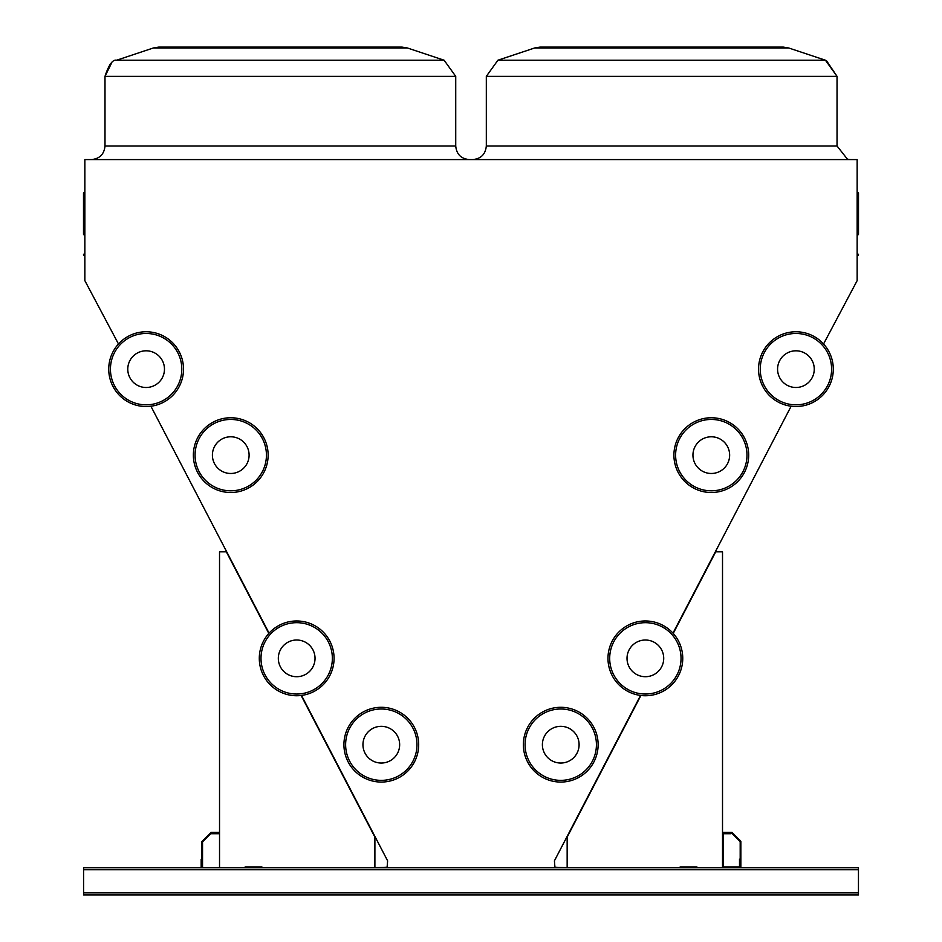 <?xml version="1.0" encoding="UTF-8"?>
<svg xmlns="http://www.w3.org/2000/svg" width="942" height="942" viewBox="0 0 942 942"><rect width="100%" height="100%" fill="white"/><g stroke="black" fill="none" stroke-linecap="round" stroke-linejoin="round"><path stroke-width="1.41" d="M823.555 343.983L857.149 280.634L857.149 159.587L84.851 159.587L84.851 280.634L118.48 343.983M858.456 892.863L858.456 867.712L83.591 867.712L83.591 894.9L858.456 894.9L858.456 892.863L83.591 892.863M84.851 256.106A0.683 0.683 0 0 0 84.179 255.423A0.683 0.683 0 0 1 83.497 254.752A0.683 0.683 0 0 1 84.179 254.069A0.683 0.683 0 0 0 84.851 253.386A0.683 0.683 0 0 1 84.179 254.069A0.683 0.683 0 0 0 84.851 253.386A0.683 0.683 0 0 1 84.179 254.069A0.683 0.683 0 0 0 84.851 253.386L84.851 253.386A0.683 0.683 0 0 1 84.179 254.069L84.179 255.423A0.683 0.683 0 0 1 84.851 256.106A0.683 0.683 0 0 0 84.179 255.423A0.683 0.683 0 0 1 84.851 256.106A0.683 0.683 0 0 0 84.179 255.423A0.683 0.683 0 0 1 84.851 256.106A0.683 0.683 0 0 0 84.179 255.423A0.683 0.683 0 0 1 84.851 256.106A0.683 0.683 0 0 0 84.179 255.423A0.683 0.683 0 0 1 84.851 256.106A0.683 0.683 0 0 0 84.179 255.423A0.683 0.683 0 0 1 84.851 256.106A0.683 0.683 0 0 0 84.179 255.423A0.683 0.683 0 0 1 84.851 256.106A0.683 0.683 0 0 0 84.179 255.423A0.683 0.683 0 0 1 84.851 256.106M857.149 192.027L857.821 192.71A0.683 0.683 0 0 1 858.503 193.381L857.821 192.769A0.683 0.624 180 0 1 858.503 193.381L858.503 234.358L858.503 193.381A0.683 0.624 180 0 1 857.821 194.005L857.821 235.041L858.503 234.358L857.149 235.712M566.142 867.712L554.932 867.205L554.414 860.835L640.548 695.432M672.977 633.154L791.139 406.226M301.499 695.432L387.621 860.835L387.115 867.205L375.905 867.712M150.897 406.226L269.071 633.165M661.684 47.1L783.308 47.1L788.678 47.971L534.679 47.971L540.049 47.1L661.684 47.1M280.363 47.1L401.998 47.1L407.368 47.971L153.369 47.971L158.739 47.1L280.363 47.1M84.179 192.769L84.179 194.005A0.683 0.624 180 0 1 84.179 192.769A0.683 0.624 180 0 0 84.851 192.144M83.497 193.381A0.683 0.683 0 0 1 84.179 192.71L84.851 192.027L84.179 192.71A0.683 0.683 0 0 0 83.497 193.381L83.497 234.358L84.851 235.712M858.503 254.752A0.683 0.683 0 0 1 857.821 255.423A0.683 0.683 0 0 0 857.149 256.106A0.683 0.683 0 0 1 857.821 255.423L857.821 254.069A0.683 0.683 0 0 1 858.503 254.752M857.149 253.386A0.683 0.683 0 0 0 857.821 254.069M374.892 867.712L374.892 837.12L301.134 695.479M268.823 633.436L226.327 551.824L219.533 551.824L219.533 867.712M262.017 867.712L262.017 867.029L245.026 867.029L245.026 867.712M722.514 867.712L722.514 551.824L715.72 551.824L673.224 633.436M640.913 695.479L567.155 837.12L567.155 867.712M680.03 867.712L680.03 867.029L697.021 867.029L697.021 867.712M262.017 867.029L245.026 867.029M680.03 867.029L697.021 867.029M740.188 867.712L740.188 859.21L739.505 859.21L739.505 867.029L723.197 867.029L723.197 833.729L731.004 833.729L731.004 833.046L722.514 833.046M201.859 867.712L201.859 859.21L201.176 859.21L201.176 867.712M219.533 832.363L211.032 832.363L211.032 833.046L219.533 833.046M740.188 841.547L740.188 867.029L740.859 867.029L740.859 841.265L731.969 832.363L723.197 832.363L723.197 833.046L731.687 833.046L740.188 841.547M201.859 841.547L201.859 867.029L202.542 867.029L202.542 841.83L210.643 833.729L218.85 833.729L218.85 833.046L210.36 833.046L201.859 841.547M399.655 744.686A18.357 18.357 0 0 0 372.125 728.79A18.357 18.357 0 0 0 372.125 760.583A18.357 18.357 0 0 0 399.655 744.686M418.684 744.686A37.386 37.386 0 0 1 362.611 777.056A37.386 37.386 0 0 1 362.611 712.305A37.386 37.386 0 0 1 418.684 744.686A37.386 37.386 0 0 1 362.611 777.056A37.386 37.386 0 0 1 362.611 712.305A37.386 37.386 0 0 1 418.684 744.686M315.028 658.364A18.357 18.357 0 0 0 287.498 642.468A18.357 18.357 0 0 0 287.498 674.26A18.357 18.357 0 0 0 315.028 658.364M334.057 658.364A37.386 37.386 0 0 1 277.984 690.733A37.386 37.386 0 0 1 277.984 625.983A37.386 37.386 0 0 1 334.057 658.364A37.386 37.386 0 0 1 277.984 690.733A37.386 37.386 0 0 1 277.984 625.983A37.386 37.386 0 0 1 334.057 658.364M164.473 369.146A18.357 18.357 0 0 0 136.943 353.262A18.357 18.357 0 0 0 136.943 385.043A18.357 18.357 0 0 0 164.473 369.146M183.513 369.146A37.386 37.386 0 0 1 127.429 401.527A37.386 37.386 0 0 1 127.429 336.777A37.386 37.386 0 0 1 183.513 369.146A37.386 37.386 0 0 1 127.429 401.527A37.386 37.386 0 0 1 127.429 336.777A37.386 37.386 0 0 1 183.513 369.146M249.1 455.127A18.357 18.357 0 0 0 221.57 439.243A18.357 18.357 0 0 0 221.57 471.024A18.357 18.357 0 0 0 249.1 455.127M268.129 455.127A37.386 37.386 0 0 1 212.056 487.509A37.386 37.386 0 0 1 212.056 422.758A37.386 37.386 0 0 1 268.129 455.127A37.386 37.386 0 0 1 212.056 487.509A37.386 37.386 0 0 1 212.056 422.758A37.386 37.386 0 0 1 268.129 455.127M692.947 455.127A18.357 18.357 0 0 0 720.477 471.024A18.357 18.357 0 0 0 720.477 439.243A18.357 18.357 0 0 0 692.947 455.127M673.919 455.127A37.386 37.386 0 0 1 729.991 422.758A37.386 37.386 0 0 1 729.991 487.509A37.386 37.386 0 0 1 673.919 455.127A37.386 37.386 0 0 1 729.991 422.758A37.386 37.386 0 0 1 729.991 487.509A37.386 37.386 0 0 1 673.919 455.127M777.574 369.146A18.357 18.357 0 0 0 805.092 385.043A18.357 18.357 0 0 0 805.092 353.262A18.357 18.357 0 0 0 777.574 369.146M758.534 369.146A37.386 37.386 0 0 1 814.606 336.777A37.386 37.386 0 0 1 814.606 401.527A37.386 37.386 0 0 1 758.534 369.146A37.386 37.386 0 0 1 814.606 336.777A37.386 37.386 0 0 1 814.606 401.527A37.386 37.386 0 0 1 758.534 369.146M627.019 658.364A18.357 18.357 0 0 0 654.537 674.26A18.357 18.357 0 0 0 654.537 642.468A18.357 18.357 0 0 0 627.019 658.364M607.979 658.364A37.386 37.386 0 0 1 664.063 625.983A37.386 37.386 0 0 1 664.063 690.733A37.386 37.386 0 0 1 607.979 658.364A37.386 37.386 0 0 1 664.063 625.983A37.386 37.386 0 0 1 664.063 690.733A37.386 37.386 0 0 1 607.979 658.364M542.392 744.686A18.357 18.357 0 0 0 569.922 760.583A18.357 18.357 0 0 0 569.922 728.79A18.357 18.357 0 0 0 542.392 744.686M523.363 744.686A37.386 37.386 0 0 1 579.436 712.305A37.386 37.386 0 0 1 579.436 777.056A37.386 37.386 0 0 1 523.363 744.686A37.386 37.386 0 0 1 579.436 712.305A37.386 37.386 0 0 1 579.436 777.056A37.386 37.386 0 0 1 523.363 744.686M278.326 658.364A18.357 18.357 0 0 1 305.856 642.468A18.357 18.357 0 0 1 305.856 674.26A18.357 18.357 0 0 1 278.326 658.364M857.821 192.769A0.683 0.624 0 0 1 857.149 192.144A0.683 0.624 0 0 0 857.821 192.769A0.683 0.624 0 0 1 857.149 192.144A0.683 0.624 0 0 0 857.821 192.769M826.428 60.594L837.038 76.337L486.319 76.337L486.319 145.998L837.038 145.998L847.459 159.21L850.638 159.587M111.674 62.843L104.998 76.337C108.801 64.715 112.675 59.334 116.62 60.217L444.106 60.217L455.728 76.337L104.998 76.337L104.998 145.998L455.728 145.998C456.54 154.252 461.062 158.786 469.328 159.587M534.679 47.971L540.049 47.1L534.679 47.971L540.049 47.1L534.679 47.971L540.049 47.1L534.679 47.971L497.929 60.217L486.319 76.337L497.929 60.217L486.319 76.337L497.929 60.217L486.319 76.337L497.929 60.217L825.428 60.217L837.038 76.337L837.038 145.998M84.851 194.617A0.683 0.624 0 0 0 84.179 194.005L84.179 235.041M857.149 194.617A0.683 0.624 180 0 1 857.821 194.005L857.821 193.098M858.456 869.749L83.591 869.749M416.988 744.686A35.69 35.69 0 0 0 363.459 713.777A35.69 35.69 0 0 0 363.459 775.584A35.69 35.69 0 0 0 416.988 744.686M332.361 658.364A35.69 35.69 0 0 0 278.832 627.454A35.69 35.69 0 0 0 278.832 689.261A35.69 35.69 0 0 0 332.361 658.364M181.806 369.146A35.69 35.69 0 0 0 128.277 338.249A35.69 35.69 0 0 0 128.277 400.056A35.69 35.69 0 0 0 181.806 369.146M266.433 455.127A35.69 35.69 0 0 0 212.904 424.23A35.69 35.69 0 0 0 212.904 486.037A35.69 35.69 0 0 0 266.433 455.127M675.614 455.127A35.69 35.69 0 0 0 729.143 486.037A35.69 35.69 0 0 0 729.143 424.23A35.69 35.69 0 0 0 675.614 455.127M760.241 369.146A35.69 35.69 0 0 0 813.758 400.056A35.69 35.69 0 0 0 813.758 338.249A35.69 35.69 0 0 0 760.241 369.146M609.686 658.364A35.69 35.69 0 0 0 663.203 689.261A35.69 35.69 0 0 0 663.203 627.454A35.69 35.69 0 0 0 609.686 658.364M525.059 744.686A35.69 35.69 0 0 0 578.588 775.584A35.69 35.69 0 0 0 578.588 713.777A35.69 35.69 0 0 0 525.059 744.686M153.369 47.971L158.739 47.1L153.369 47.971L158.739 47.1L153.369 47.971L158.739 47.1L153.369 47.971L116.62 60.217C112.675 59.334 108.801 64.715 104.998 76.337C108.801 64.715 112.675 59.334 116.62 60.217C112.675 59.334 108.801 64.715 104.998 76.337L110.155 64.15M407.368 47.971L401.998 47.1L407.368 47.971L401.998 47.1L407.368 47.971L401.998 47.1L407.368 47.971L444.106 60.217L455.728 76.337L455.728 145.998M788.678 47.971L783.308 47.1L788.678 47.971L783.308 47.1L788.678 47.971L783.308 47.1L788.678 47.971L825.428 60.217L837.038 76.337M444.106 60.217L455.728 76.337M486.319 76.337L497.929 60.217M104.998 76.337C108.801 64.715 112.675 59.334 116.62 60.217M486.319 145.998C485.507 154.252 480.973 158.786 472.719 159.587M104.998 145.998C104.197 154.252 99.664 158.786 91.409 159.587M84.179 192.71L84.851 192.027"/></g></svg>
